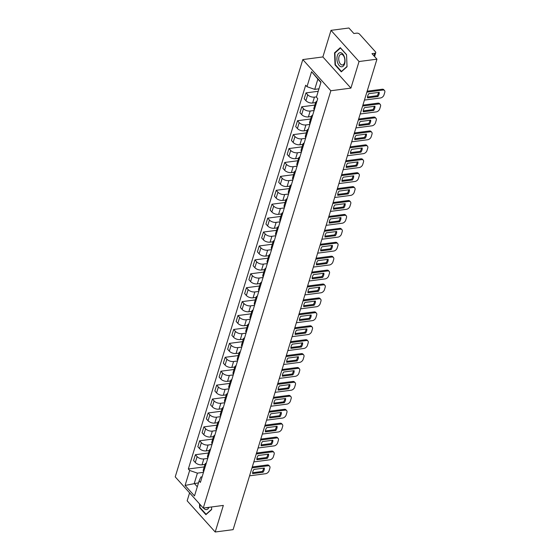 <?xml version="1.0" encoding="UTF-8"?>
<svg xmlns="http://www.w3.org/2000/svg" width="560" height="560" viewBox="0 0 560 560"><rect width="100%" height="100%" fill="white"/><g stroke="black" fill="none" stroke-linecap="round" stroke-linejoin="round"><path stroke-width="0.84" d="M189.595 492.856L187.159 500.822L215.208 532L233.107 529.648L376.95 59.178L359.044 61.53L331.002 30.352L322.875 56.938L302.806 59.577L175.224 476.882L203.266 508.053L330.848 90.748L350.917 88.109L359.044 61.53M331.002 30.352L348.908 28L353.871 33.516L356.657 33.152A2.191 1.148 17 0 1 359.576 34.16L375.452 51.807A2.191 1.148 17 0 1 375.746 52.682L374.57 56.532M215.208 532L223.335 505.414L203.266 508.053M373.982 55.881L374.773 53.291L371.987 53.655L376.95 59.178M374.773 53.291A2.191 1.148 17 0 0 375.746 52.682M316.512 96.845L314.44 97.118A5.033 2.639 -163 0 1 307.72 94.794L306.005 92.89L304.206 98.777L305.921 100.681A5.033 2.639 17 0 0 312.634 103.005L315.609 102.613M316.078 104.048A5.033 2.639 -163 0 1 315.679 102.375A5.033 2.639 -163 0 1 316.939 101.22M318.213 91.287L306.005 92.89M315.679 102.375L313.88 108.269A5.033 2.639 17 0 0 314.279 109.935M314.097 110.516L310.184 111.034A5.033 2.639 -163 0 1 303.464 108.71L301.756 106.806L299.95 112.693L301.665 114.597A5.033 2.639 17 0 0 308.385 116.921L311.353 116.529M311.822 117.964A5.033 2.639 -163 0 1 311.423 116.291A5.033 2.639 -163 0 1 312.69 115.136M314.853 105.084L301.756 106.806M311.423 116.291L309.624 122.185A5.033 2.639 17 0 0 310.023 123.851M309.841 124.432L305.928 124.95A5.033 2.639 -163 0 1 299.208 122.626L297.5 120.722L295.701 126.609L297.409 128.513A5.033 2.639 17 0 0 304.129 130.837L307.097 130.445M307.566 131.88A5.033 2.639 -163 0 1 307.167 130.214A5.033 2.639 -163 0 1 308.434 129.052M310.597 119L297.5 120.722M307.167 130.214L305.368 136.101A5.033 2.639 17 0 0 305.767 137.767M305.592 138.348L301.672 138.866A5.033 2.639 -163 0 1 294.952 136.542L293.244 134.638L291.445 140.525L293.153 142.429A5.033 2.639 17 0 0 299.873 144.753L302.841 144.361M303.31 145.796A5.033 2.639 -163 0 1 302.918 144.13A5.033 2.639 -163 0 1 304.178 142.968M306.341 132.916L293.244 134.638M302.918 144.13L301.112 150.017A5.033 2.639 17 0 0 301.511 151.683M301.336 152.264L297.416 152.782A5.033 2.639 -163 0 1 290.703 150.458L288.988 148.554L287.189 154.441L288.897 156.345A5.033 2.639 17 0 0 295.617 158.669L298.585 158.277M299.061 159.712A5.033 2.639 -163 0 1 298.662 158.046A5.033 2.639 -163 0 1 299.922 156.884M302.085 146.832L288.988 148.554M298.662 158.046L296.863 163.933A5.033 2.639 17 0 0 297.255 165.599M297.08 166.18L293.167 166.698A5.033 2.639 -163 0 1 286.447 164.374L284.732 162.47L282.933 168.357L284.648 170.261A5.033 2.639 17 0 0 291.361 172.585L294.336 172.193M294.805 173.628A5.033 2.639 -163 0 1 294.406 171.962A5.033 2.639 -163 0 1 295.666 170.8M297.829 160.748L284.732 162.47M294.406 171.962L292.607 177.849A5.033 2.639 17 0 0 293.006 179.515M292.824 180.096L288.911 180.614A5.033 2.639 -163 0 1 282.191 178.29L280.483 176.386L278.677 182.273L280.392 184.177A5.033 2.639 17 0 0 287.112 186.501L290.08 186.109M290.549 187.544A5.033 2.639 -163 0 1 290.15 185.878A5.033 2.639 -163 0 1 291.417 184.716M293.58 174.664L280.483 176.386M290.15 185.878L288.351 191.765A5.033 2.639 17 0 0 288.75 193.431M288.568 194.012L284.655 194.53A5.033 2.639 -163 0 1 277.935 192.206L276.227 190.302L274.428 196.189L276.136 198.093A5.033 2.639 17 0 0 282.856 200.417L285.824 200.025M286.293 201.46A5.033 2.639 -163 0 1 285.894 199.794A5.033 2.639 -163 0 1 287.161 198.632M289.324 188.58L276.227 190.302M285.894 199.794L284.095 205.681A5.033 2.639 17 0 0 284.494 207.347M284.319 207.928L280.399 208.446A5.033 2.639 -163 0 1 273.679 206.122L271.971 204.218L270.172 210.105L271.88 212.009A5.033 2.639 17 0 0 278.6 214.333L281.568 213.941M282.037 215.376A5.033 2.639 -163 0 1 281.645 213.71A5.033 2.639 -163 0 1 282.905 212.548M285.068 202.496L271.971 204.218M281.645 213.71L279.839 219.597A5.033 2.639 17 0 0 280.238 221.263M280.063 221.844L276.143 222.362A5.033 2.639 -163 0 1 269.43 220.038L267.715 218.134L265.916 224.021L267.624 225.925A5.033 2.639 17 0 0 274.344 228.249L277.312 227.857M277.788 229.292A5.033 2.639 -163 0 1 277.389 227.626A5.033 2.639 -163 0 1 278.649 226.464M280.812 216.412L267.715 218.134M277.389 227.626L275.59 233.513A5.033 2.639 17 0 0 275.982 235.179M275.807 235.767L271.894 236.278A5.033 2.639 -163 0 1 265.174 233.954L263.459 232.05L261.66 237.937L263.375 239.841A5.033 2.639 17 0 0 270.088 242.165L273.063 241.773M273.532 243.208A5.033 2.639 -163 0 1 273.133 241.542A5.033 2.639 -163 0 1 274.393 240.38M276.556 230.328L263.459 232.05M273.133 241.542L271.334 247.429A5.033 2.639 17 0 0 271.733 249.095M271.551 249.683L267.638 250.194A5.033 2.639 -163 0 1 260.918 247.87L259.21 245.966L257.404 251.853L259.119 253.757A5.033 2.639 17 0 0 265.839 256.081L268.807 255.689M269.276 257.124A5.033 2.639 -163 0 1 268.877 255.458A5.033 2.639 -163 0 1 270.144 254.296M272.307 244.244L259.21 245.966M268.877 255.458L267.078 261.345A5.033 2.639 17 0 0 267.477 263.011M267.295 263.599L263.382 264.11A5.033 2.639 -163 0 1 256.662 261.786L254.954 259.882L253.155 265.769L254.863 267.673A5.033 2.639 17 0 0 261.583 269.997L264.551 269.605M265.02 271.04A5.033 2.639 -163 0 1 264.621 269.374A5.033 2.639 -163 0 1 265.888 268.212M268.051 258.16L254.954 259.882M264.621 269.374L262.822 275.261A5.033 2.639 17 0 0 263.221 276.927M263.046 277.515L259.126 278.026A5.033 2.639 -163 0 1 252.406 275.702L250.698 273.798L248.899 279.685L250.607 281.589A5.033 2.639 17 0 0 257.327 283.913L260.295 283.521M260.764 284.956A5.033 2.639 -163 0 1 260.372 283.29A5.033 2.639 -163 0 1 261.632 282.128M263.795 272.076L250.698 273.798M260.372 283.29L258.566 289.177A5.033 2.639 17 0 0 258.965 290.843M258.79 291.431L254.87 291.942A5.033 2.639 -163 0 1 248.157 289.618L246.442 287.714L244.643 293.608L246.351 295.505A5.033 2.639 17 0 0 253.071 297.829L256.039 297.437M256.515 298.872A5.033 2.639 -163 0 1 256.116 297.206A5.033 2.639 -163 0 1 257.376 296.044M259.539 285.992L246.442 287.714M256.116 297.206L254.317 303.093A5.033 2.639 17 0 0 254.709 304.759M254.534 305.347L250.621 305.858A5.033 2.639 -163 0 1 243.901 303.534L242.186 301.63L240.387 307.524L242.102 309.421A5.033 2.639 17 0 0 248.815 311.745L251.79 311.353M252.259 312.788A5.033 2.639 -163 0 1 251.86 311.122A5.033 2.639 -163 0 1 253.12 309.96M255.29 299.915L242.186 301.63M251.86 311.122L250.061 317.009A5.033 2.639 17 0 0 250.46 318.675M250.278 319.263L246.365 319.774A5.033 2.639 -163 0 1 239.645 317.45L237.937 315.546L236.131 321.44L237.846 323.337A5.033 2.639 17 0 0 244.566 325.661L247.534 325.269M248.003 326.704A5.033 2.639 -163 0 1 247.604 325.038A5.033 2.639 -163 0 1 248.871 323.876M251.034 313.831L237.937 315.546M247.604 325.038L245.805 330.925A5.033 2.639 17 0 0 246.204 332.591M246.022 333.179L242.109 333.69A5.033 2.639 -163 0 1 235.389 331.366L233.681 329.462L231.882 335.356L233.59 337.253A5.033 2.639 17 0 0 240.31 339.577L243.278 339.185M243.747 340.62A5.033 2.639 -163 0 1 243.348 338.954A5.033 2.639 -163 0 1 244.615 337.792M246.778 327.747L233.681 329.462M243.348 338.954L241.549 344.841A5.033 2.639 17 0 0 241.948 346.507M241.773 347.095L237.853 347.606A5.033 2.639 -163 0 1 231.133 345.282L229.425 343.378L227.626 349.272L229.334 351.169A5.033 2.639 17 0 0 236.054 353.493L239.022 353.108M239.491 354.536A5.033 2.639 -163 0 1 239.099 352.87A5.033 2.639 -163 0 1 240.359 351.708M242.522 341.663L229.425 343.378M239.099 352.87L237.293 358.757A5.033 2.639 17 0 0 237.692 360.423M237.517 361.011L233.597 361.522A5.033 2.639 -163 0 1 226.884 359.198L225.169 357.301L223.37 363.188L225.078 365.085A5.033 2.639 17 0 0 231.798 367.409L234.766 367.024M235.242 368.452A5.033 2.639 -163 0 1 234.843 366.786A5.033 2.639 -163 0 1 236.103 365.624M238.266 355.579L225.169 357.301M234.843 366.786L233.044 372.673A5.033 2.639 17 0 0 233.436 374.339M233.261 374.927L229.348 375.438A5.033 2.639 -163 0 1 222.628 373.114L220.913 371.217L219.114 377.104L220.829 379.001A5.033 2.639 17 0 0 227.542 381.325L230.517 380.94M230.986 382.368A5.033 2.639 -163 0 1 230.587 380.702A5.033 2.639 -163 0 1 231.847 379.54M234.017 369.495L220.913 371.217M230.587 380.702L228.788 386.589A5.033 2.639 17 0 0 229.187 388.255M229.005 388.843L225.092 389.354A5.033 2.639 -163 0 1 218.372 387.03L216.664 385.133L214.858 391.02L216.573 392.917A5.033 2.639 17 0 0 223.293 395.241L226.261 394.856M226.73 396.284A5.033 2.639 -163 0 1 226.331 394.618A5.033 2.639 -163 0 1 227.598 393.456M229.761 383.411L216.664 385.133M226.331 394.618L224.532 400.505A5.033 2.639 17 0 0 224.931 402.171M224.749 402.759L220.836 403.27A5.033 2.639 -163 0 1 214.116 400.946L212.408 399.049L210.609 404.936L212.317 406.833A5.033 2.639 17 0 0 219.037 409.157L222.005 408.772M222.474 410.2A5.033 2.639 -163 0 1 222.075 408.534A5.033 2.639 -163 0 1 223.342 407.372M225.505 397.327L212.408 399.049M222.075 408.534L220.276 414.421A5.033 2.639 17 0 0 220.675 416.087M220.5 416.675L216.58 417.186A5.033 2.639 -163 0 1 209.86 414.862L208.152 412.965L206.353 418.852L208.061 420.749A5.033 2.639 17 0 0 214.781 423.073L217.749 422.688M218.218 424.116A5.033 2.639 -163 0 1 217.826 422.45A5.033 2.639 -163 0 1 219.086 421.288M221.249 411.243L208.152 412.965M217.826 422.45L216.02 428.337A5.033 2.639 17 0 0 216.419 430.003M216.244 430.591L212.324 431.102A5.033 2.639 -163 0 1 205.611 428.778L203.896 426.881L202.097 432.768L203.805 434.665A5.033 2.639 17 0 0 210.525 436.989L213.493 436.604M213.969 438.032A5.033 2.639 -163 0 1 213.57 436.366A5.033 2.639 -163 0 1 214.83 435.204M216.993 425.159L203.896 426.881M213.57 436.366L211.771 442.253A5.033 2.639 17 0 0 212.163 443.919M211.988 444.507L208.075 445.018A5.033 2.639 -163 0 1 201.355 442.694L199.64 440.797L197.841 446.684L199.556 448.581A5.033 2.639 17 0 0 206.269 450.905L209.244 450.52M209.713 451.948A5.033 2.639 -163 0 1 209.314 450.282A5.033 2.639 -163 0 1 210.574 449.12M212.744 439.075L199.64 440.797M209.314 450.282L207.515 456.169A5.033 2.639 17 0 0 207.914 457.835M207.732 458.423L203.819 458.934A5.033 2.639 -163 0 1 197.099 456.61L195.391 454.713L193.585 460.6L195.3 462.497A5.033 2.639 17 0 0 202.02 464.821L204.988 464.436M205.457 465.864A5.033 2.639 -163 0 1 205.058 464.198A5.033 2.639 -163 0 1 206.325 463.036M208.488 452.991L195.391 454.713M205.058 464.198L203.259 470.085A5.033 2.639 17 0 0 203.658 471.751M320.901 82.488L317.87 79.114L314.734 89.369L318.969 88.816M314.734 89.369L306.992 86.695L311.57 71.708L320.992 82.18L316.414 97.167L317.73 98.637L200.403 482.398L199.087 480.935L194.502 495.922L185.08 485.443L189.665 470.456L197.407 473.137L194.271 483.392L197.302 486.766M306.992 86.695L305.676 85.232L188.342 468.993L189.665 470.456M302.806 59.577L330.848 90.748M322.875 56.938L350.917 88.109M341.285 71.848L347.046 66.717L346.549 54.635L340.298 47.684L334.544 52.822L335.034 64.904L341.285 71.848M199.5 503.86L199.654 507.717L205.905 514.668L211.659 509.53L211.554 506.961L211.645 509.292L206.066 514.269L200.011 507.535L199.878 504.287M198.506 482.839L185.08 485.443M203.476 472.339L197.407 473.137M199.087 480.935L200.879 477.001L202.104 476.84M204.232 466.907L188.342 468.993M311.57 71.708L317.87 79.114M335.503 64.841L335.034 64.904M335.237 52.731L334.544 52.822M200.123 507.661L199.654 507.717M367.5 96.985L377.195 95.711A6.839 4.396 -42 0 0 378.483 92.421M367.157 91.203L382.165 89.236A3.283 2.114 -42 0 1 383.789 89.712L384.517 90.524A3.283 2.114 138 0 0 382.893 90.041L382.165 89.236M377.93 96.516A6.839 4.396 -42 0 0 379.211 92.323L368.788 93.695A6.839 4.396 -42 0 0 367.507 97.888L377.93 96.516L377.195 95.711M364.441 100.086L380.464 97.979A3.283 2.114 138 0 0 383.985 94.948L384.776 92.365A3.283 2.114 138 0 0 384.517 90.524M366.87 92.148L382.893 90.041M363.251 110.901L372.946 109.627A6.839 4.396 -42 0 0 374.227 106.337M362.901 105.119L377.909 103.152A3.283 2.114 -42 0 1 379.533 103.628L380.261 104.44A3.283 2.114 138 0 0 378.637 103.957L377.909 103.152M373.674 110.432A6.839 4.396 -42 0 0 374.955 106.239L364.532 107.611A6.839 4.396 -42 0 0 363.251 111.804L373.674 110.432L372.946 109.627M360.185 114.002L376.215 111.902A3.283 2.114 138 0 0 379.729 108.871L380.52 106.281A3.283 2.114 138 0 0 380.261 104.44M362.614 106.064L378.637 103.957M358.995 124.817L368.69 123.543A6.839 4.396 -42 0 0 369.971 120.253M358.645 119.035L373.653 117.068A3.283 2.114 -42 0 1 375.277 117.544L376.005 118.356A3.283 2.114 138 0 0 374.388 117.873L373.653 117.068M369.418 124.348A6.839 4.396 -42 0 0 370.699 120.155L360.276 121.527A6.839 4.396 -42 0 0 358.995 125.72L369.418 124.348L368.69 123.543M355.929 127.918L371.959 125.818A3.283 2.114 138 0 0 375.473 122.787L376.264 120.197A3.283 2.114 138 0 0 376.005 118.356M358.358 119.98L374.388 117.873M340.683 52.696A7.119 3.983 -97.5 0 0 336.931 59.136A7.119 3.983 -97.5 0 0 341.264 66.794A7.119 3.983 -97.5 0 0 345.016 60.354A7.119 3.983 -97.5 0 0 340.683 52.696M341.579 54.299A5.39 3.01 -97.5 0 0 341.089 54.292A5.39 3.01 -97.5 0 0 338.758 59.598A5.39 3.01 -97.5 0 0 342.013 64.974A5.39 3.01 -97.5 0 0 342.496 64.981A5.39 3.01 -97.5 0 0 344.827 59.668A5.39 3.01 -97.5 0 0 341.579 54.299M347.032 66.472L341.453 71.449L335.398 64.722L334.922 53.011L340.494 48.034L346.549 54.768L347.032 66.472M203.532 508.018A7.119 3.983 -97.5 0 0 205.877 509.607A7.119 3.983 -97.5 0 0 208.992 507.304M206.192 507.668A5.39 3.01 -97.5 0 0 206.626 507.787A5.39 3.01 -97.5 0 0 207.116 507.794A5.39 3.01 -97.5 0 0 207.97 507.437M354.739 138.733L364.434 137.459A6.839 4.396 -42 0 0 365.722 134.169M354.389 132.951L369.404 130.984A3.283 2.114 -42 0 1 371.028 131.46L371.756 132.272A3.283 2.114 138 0 0 370.132 131.789L369.404 130.984M365.162 138.264A6.839 4.396 -42 0 0 366.443 134.071L356.027 135.443A6.839 4.396 -42 0 0 354.739 139.636L365.162 138.264L364.434 137.459M351.673 141.834L367.703 139.734A3.283 2.114 138 0 0 371.217 136.703L372.008 134.113A3.283 2.114 138 0 0 371.756 132.272M354.102 133.896L370.132 131.789M350.483 152.649L360.178 151.375A6.839 4.396 -42 0 0 361.466 148.085M350.14 146.867L365.148 144.9A3.283 2.114 -42 0 1 366.772 145.376L367.5 146.188A3.283 2.114 138 0 0 365.876 145.705L365.148 144.9M360.906 152.18A6.839 4.396 -42 0 0 362.194 147.987L351.771 149.359A6.839 4.396 -42 0 0 350.49 153.552L360.906 152.18L360.178 151.375M347.424 155.75L363.447 153.65A3.283 2.114 138 0 0 366.968 150.619L367.759 148.029A3.283 2.114 138 0 0 367.5 146.188M349.846 147.812L365.876 145.705M346.227 166.565L355.922 165.291A6.839 4.396 -42 0 0 357.21 162.001M345.884 160.783L360.892 158.816A3.283 2.114 -42 0 1 362.516 159.292L363.244 160.104A3.283 2.114 138 0 0 361.62 159.621L360.892 158.816M356.657 166.096A6.839 4.396 -42 0 0 357.938 161.903L347.515 163.275A6.839 4.396 -42 0 0 346.234 167.468L356.657 166.096L355.922 165.291M343.168 169.673L359.191 167.566A3.283 2.114 138 0 0 362.712 164.535L363.503 161.945A3.283 2.114 138 0 0 363.244 160.104M345.597 161.728L361.62 159.621M341.978 180.481L351.673 179.207A6.839 4.396 -42 0 0 352.954 175.917M341.628 174.699L356.636 172.732A3.283 2.114 -42 0 1 358.26 173.208L358.988 174.02A3.283 2.114 138 0 0 357.364 173.537L356.636 172.732M352.401 180.012A6.839 4.396 -42 0 0 353.682 175.819L343.259 177.191A6.839 4.396 -42 0 0 341.978 181.384L352.401 180.012L351.673 179.207M338.912 183.589L354.942 181.482A3.283 2.114 138 0 0 358.456 178.451L359.247 175.861A3.283 2.114 138 0 0 358.988 174.02M341.341 175.644L357.364 173.537M337.722 194.397L347.417 193.123A6.839 4.396 -42 0 0 348.698 189.833M337.372 188.615L352.38 186.648A3.283 2.114 -42 0 1 354.004 187.124L354.732 187.936A3.283 2.114 138 0 0 353.115 187.453L352.38 186.648M348.145 193.928A6.839 4.396 -42 0 0 349.426 189.735L339.003 191.107A6.839 4.396 -42 0 0 337.722 195.3L348.145 193.928L347.417 193.123M334.656 197.505L350.686 195.398A3.283 2.114 138 0 0 354.2 192.367L354.991 189.777A3.283 2.114 138 0 0 354.732 187.936M337.085 189.56L353.115 187.453M333.466 208.313L343.161 207.039A6.839 4.396 -42 0 0 344.449 203.749M333.116 202.531L348.131 200.564A3.283 2.114 -42 0 1 349.755 201.04L350.483 201.852A3.283 2.114 138 0 0 348.859 201.369L348.131 200.564M343.889 207.844A6.839 4.396 -42 0 0 345.17 203.651L334.754 205.023A6.839 4.396 -42 0 0 333.466 209.216L343.889 207.844L343.161 207.039M330.4 211.421L346.43 209.314A3.283 2.114 138 0 0 349.944 206.283L350.735 203.693A3.283 2.114 138 0 0 350.483 201.852M332.829 203.476L348.859 201.369M329.21 222.229L338.905 220.955A6.839 4.396 -42 0 0 340.193 217.665M328.867 216.447L343.875 214.48A3.283 2.114 -42 0 1 345.499 214.956L346.227 215.768A3.283 2.114 138 0 0 344.603 215.285L343.875 214.48M339.633 221.76A6.839 4.396 -42 0 0 340.921 217.574L330.498 218.939A6.839 4.396 -42 0 0 329.217 223.132L339.633 221.76L338.905 220.955M326.151 225.337L342.174 223.23A3.283 2.114 138 0 0 345.695 220.199L346.486 217.609A3.283 2.114 138 0 0 346.227 215.768M328.573 217.392L344.603 215.285M324.954 236.145L334.649 234.871A6.839 4.396 -42 0 0 335.937 231.581M324.611 230.363L339.619 228.396A3.283 2.114 -42 0 1 341.243 228.872L341.971 229.684A3.283 2.114 138 0 0 340.347 229.201L339.619 228.396M335.384 235.676A6.839 4.396 -42 0 0 336.665 231.49L326.242 232.855A6.839 4.396 -42 0 0 324.961 237.048L335.384 235.676L334.649 234.871M321.895 239.253L337.918 237.146A3.283 2.114 138 0 0 341.439 234.115L342.23 231.525A3.283 2.114 138 0 0 341.971 229.684M324.324 231.308L340.347 229.201M320.705 250.061L330.4 248.787A6.839 4.396 -42 0 0 331.681 245.497M320.355 244.286L335.363 242.312A3.283 2.114 -42 0 1 336.987 242.788L337.715 243.6A3.283 2.114 138 0 0 336.091 243.117L335.363 242.312M331.128 249.592A6.839 4.396 -42 0 0 332.409 245.406L321.986 246.771A6.839 4.396 -42 0 0 320.705 250.964L331.128 249.592L330.4 248.787M317.639 253.169L333.669 251.062A3.283 2.114 138 0 0 337.183 248.031L337.974 245.441A3.283 2.114 138 0 0 337.715 243.6M320.068 245.224L336.091 243.117M316.449 263.977L326.144 262.703A6.839 4.396 -42 0 0 327.425 259.413M316.099 258.202L331.107 256.228A3.283 2.114 -42 0 1 332.731 256.704L333.459 257.516A3.283 2.114 138 0 0 331.842 257.04L331.107 256.228M326.872 263.515A6.839 4.396 -42 0 0 328.153 259.322L317.73 260.687A6.839 4.396 -42 0 0 316.449 264.88L326.872 263.515L326.144 262.703M313.383 267.085L329.413 264.978A3.283 2.114 138 0 0 332.927 261.947L333.718 259.357A3.283 2.114 138 0 0 333.459 257.516M315.812 259.14L331.842 257.04M312.193 277.893L321.888 276.619A6.839 4.396 -42 0 0 323.176 273.329M311.843 272.118L326.858 270.144A3.283 2.114 -42 0 1 328.482 270.62L329.21 271.432A3.283 2.114 138 0 0 327.586 270.956L326.858 270.144M322.616 277.431A6.839 4.396 -42 0 0 323.897 273.238L313.481 274.603A6.839 4.396 -42 0 0 312.193 278.796L322.616 277.431L321.888 276.619M309.127 281.001L325.157 278.894A3.283 2.114 138 0 0 328.671 275.863L329.462 273.273A3.283 2.114 138 0 0 329.21 271.432M311.556 273.056L327.586 270.956M307.937 291.809L317.632 290.535A6.839 4.396 -42 0 0 318.92 287.245M307.594 286.034L322.602 284.06A3.283 2.114 -42 0 1 324.226 284.536L324.954 285.348A3.283 2.114 138 0 0 323.33 284.872L322.602 284.06M318.36 291.347A6.839 4.396 -42 0 0 319.648 287.154L309.225 288.519A6.839 4.396 -42 0 0 307.944 292.712L318.36 291.347L317.632 290.535M304.878 294.917L320.901 292.81A3.283 2.114 138 0 0 324.422 289.779L325.213 287.189A3.283 2.114 138 0 0 324.954 285.348M307.3 286.972L323.33 284.872M303.681 305.725L313.376 304.451A6.839 4.396 -42 0 0 314.664 301.161M303.338 299.95L318.346 297.976A3.283 2.114 -42 0 1 319.97 298.452L320.698 299.264A3.283 2.114 138 0 0 319.074 298.788L318.346 297.976M314.111 305.263A6.839 4.396 -42 0 0 315.392 301.07L304.969 302.435A6.839 4.396 -42 0 0 303.688 306.628L314.111 305.263L313.376 304.451M300.622 308.833L316.645 306.726A3.283 2.114 138 0 0 320.166 303.695L320.957 301.105A3.283 2.114 138 0 0 320.698 299.264M303.051 300.888L319.074 298.788M299.432 319.641L309.127 318.367A6.839 4.396 -42 0 0 310.408 315.077M299.082 313.866L314.09 311.892A3.283 2.114 -42 0 1 315.714 312.368L316.442 313.18A3.283 2.114 138 0 0 314.818 312.704L314.09 311.892M309.855 319.179A6.839 4.396 -42 0 0 311.136 314.986L300.713 316.351A6.839 4.396 -42 0 0 299.432 320.544L309.855 319.179L309.127 318.367M296.366 322.749L312.396 320.642A3.283 2.114 138 0 0 315.91 317.611L316.701 315.021A3.283 2.114 138 0 0 316.442 313.18M298.795 314.811L314.818 312.704M295.176 333.557L304.871 332.283A6.839 4.396 -42 0 0 306.152 328.993M294.826 327.782L309.834 325.808A3.283 2.114 -42 0 1 311.458 326.284L312.186 327.096A3.283 2.114 138 0 0 310.569 326.62L309.834 325.808M305.599 333.095A6.839 4.396 -42 0 0 306.88 328.902L296.457 330.267A6.839 4.396 -42 0 0 295.176 334.46L305.599 333.095L304.871 332.283M292.11 336.665L308.14 334.558A3.283 2.114 138 0 0 311.654 331.527L312.445 328.937A3.283 2.114 138 0 0 312.186 327.096M294.539 328.727L310.569 326.62M290.92 347.473L300.615 346.199A6.839 4.396 -42 0 0 301.903 342.909M290.57 341.698L305.585 339.724A3.283 2.114 -42 0 1 307.209 340.2L307.937 341.012A3.283 2.114 138 0 0 306.313 340.536L305.585 339.724M301.343 347.011A6.839 4.396 -42 0 0 302.624 342.818L292.208 344.183A6.839 4.396 -42 0 0 290.92 348.376L301.343 347.011L300.615 346.199M287.854 350.581L303.884 348.474A3.283 2.114 138 0 0 307.398 345.443L308.189 342.853A3.283 2.114 138 0 0 307.937 341.012M290.283 342.643L306.313 340.536M286.664 361.389L296.359 360.115A6.839 4.396 -42 0 0 297.647 356.825M286.321 355.614L301.329 353.64A3.283 2.114 -42 0 1 302.953 354.116L303.681 354.928A3.283 2.114 138 0 0 302.057 354.452L301.329 353.64M297.087 360.927A6.839 4.396 -42 0 0 298.375 356.734L287.952 358.099A6.839 4.396 -42 0 0 286.671 362.292L297.087 360.927L296.359 360.115M283.605 364.497L299.628 362.39A3.283 2.114 138 0 0 303.149 359.359L303.94 356.769A3.283 2.114 138 0 0 303.681 354.928M286.027 356.559L302.057 354.452M282.408 375.305L292.11 374.031A6.839 4.396 -42 0 0 293.391 370.741M282.065 369.53L297.073 367.556A3.283 2.114 -42 0 1 298.697 368.032L299.425 368.844A3.283 2.114 138 0 0 297.801 368.368L297.073 367.556M292.838 374.843A6.839 4.396 -42 0 0 294.119 370.65L283.696 372.015A6.839 4.396 -42 0 0 282.415 376.208L292.838 374.843L292.11 374.031M279.349 378.413L295.372 376.306A3.283 2.114 138 0 0 298.893 373.275L299.684 370.685A3.283 2.114 138 0 0 299.425 368.844M281.778 370.475L297.801 368.368M278.159 389.221L287.854 387.947A6.839 4.396 -42 0 0 289.135 384.657M277.809 383.446L292.817 381.472A3.283 2.114 -42 0 1 294.441 381.948L295.169 382.76A3.283 2.114 138 0 0 293.545 382.284L292.817 381.472M288.582 388.759A6.839 4.396 -42 0 0 289.863 384.566L279.44 385.931A6.839 4.396 -42 0 0 278.159 390.124L288.582 388.759L287.854 387.947M275.093 392.329L291.123 390.222A3.283 2.114 138 0 0 294.637 387.191L295.428 384.601A3.283 2.114 138 0 0 295.169 382.76M277.522 384.391L293.545 382.284M273.903 403.137L283.598 401.863A6.839 4.396 -42 0 0 284.879 398.573M273.553 397.362L288.561 395.388A3.283 2.114 -42 0 1 290.185 395.864L290.92 396.676A3.283 2.114 138 0 0 289.296 396.2L288.561 395.388M284.326 402.675A6.839 4.396 -42 0 0 285.607 398.482L275.184 399.847A6.839 4.396 -42 0 0 273.903 404.04L284.326 402.675L283.598 401.863M270.837 406.245L286.867 404.138A3.283 2.114 138 0 0 290.381 401.107L291.172 398.517A3.283 2.114 138 0 0 290.92 396.676M273.266 398.307L289.296 396.2M269.647 417.053L279.342 415.779A6.839 4.396 -42 0 0 280.63 412.489M269.297 411.278L284.312 409.304A3.283 2.114 -42 0 1 285.936 409.78L286.664 410.592A3.283 2.114 138 0 0 285.04 410.116L284.312 409.304M280.07 416.591A6.839 4.396 -42 0 0 281.351 412.398L270.935 413.763A6.839 4.396 -42 0 0 269.647 417.956L280.07 416.591L279.342 415.779M266.581 420.161L282.611 418.054A3.283 2.114 138 0 0 286.132 415.023L286.916 412.433A3.283 2.114 138 0 0 286.664 410.592M269.01 412.223L285.04 410.116M265.391 430.969L275.086 429.695A6.839 4.396 -42 0 0 276.374 426.405M265.048 425.194L280.056 423.22A3.283 2.114 -42 0 1 281.68 423.696L282.408 424.508A3.283 2.114 138 0 0 280.784 424.032L280.056 423.22M275.814 430.507A6.839 4.396 -42 0 0 277.102 426.314L266.679 427.679A6.839 4.396 -42 0 0 265.398 431.872L275.814 430.507L275.086 429.695M262.332 434.077L278.355 431.97A3.283 2.114 138 0 0 281.876 428.939L282.667 426.349A3.283 2.114 138 0 0 282.408 424.508M264.754 426.139L280.784 424.032M261.142 444.885L270.837 443.611A6.839 4.396 -42 0 0 272.118 440.321M260.792 439.11L275.8 437.136A3.283 2.114 -42 0 1 277.424 437.612L278.152 438.424A3.283 2.114 138 0 0 276.528 437.948L275.8 437.136M271.565 444.423A6.839 4.396 -42 0 0 272.846 440.23L262.423 441.595A6.839 4.396 -42 0 0 261.142 445.788L271.565 444.423L270.837 443.611M258.076 447.993L274.099 445.886A3.283 2.114 138 0 0 277.62 442.855L278.411 440.265A3.283 2.114 138 0 0 278.152 438.424M260.505 440.055L276.528 437.948M256.886 458.801L266.581 457.527A6.839 4.396 -42 0 0 267.862 454.237M256.536 453.026L271.544 451.052A3.283 2.114 -42 0 1 273.168 451.528L273.896 452.34A3.283 2.114 138 0 0 272.272 451.864L271.544 451.052M267.309 458.339A6.839 4.396 -42 0 0 268.59 454.146L258.167 455.511A6.839 4.396 -42 0 0 256.886 459.704L267.309 458.339L266.581 457.527M253.82 461.909L269.85 459.802A3.283 2.114 138 0 0 273.364 456.771L274.155 454.181A3.283 2.114 138 0 0 273.896 452.34M256.249 453.971L272.272 451.864M252.63 472.717L262.325 471.443A6.839 4.396 -42 0 0 263.606 468.153M252.28 466.942L267.288 464.968A3.283 2.114 -42 0 1 268.912 465.451L269.647 466.256A3.283 2.114 138 0 0 268.023 465.78L267.288 464.968M263.053 472.255A6.839 4.396 -42 0 0 264.334 468.062L253.911 469.427A6.839 4.396 -42 0 0 252.63 473.62L263.053 472.255L262.325 471.443M249.564 475.825L265.594 473.718A3.283 2.114 138 0 0 269.108 470.687L269.899 468.097A3.283 2.114 138 0 0 269.647 466.256M251.993 467.887L268.023 465.78M202.02 464.821L203.819 458.934M206.269 450.905L208.075 445.018M210.525 436.989L212.324 431.102M214.781 423.073L216.58 417.186M219.037 409.157L220.836 403.27M223.293 395.241L225.092 389.354M227.542 381.325L229.348 375.438M231.798 367.409L233.597 361.522M236.054 353.493L237.853 347.606M240.31 339.577L242.109 333.69M244.566 325.661L246.365 319.774M248.815 311.745L250.621 305.858M253.071 297.829L254.87 291.942M257.327 283.913L259.126 278.026M261.583 269.997L263.382 264.11M265.839 256.081L267.638 250.194M270.088 242.165L271.894 236.278M274.344 228.249L276.143 222.362M278.6 214.333L280.399 208.446M282.856 200.417L284.655 194.53M287.112 186.501L288.911 180.614M291.361 172.585L293.167 166.698M295.617 158.669L297.416 152.782M299.873 144.753L301.672 138.866M304.129 130.837L305.928 124.95M308.385 116.921L310.184 111.034M312.634 103.005L314.44 97.118M199.556 448.581L201.355 442.694M203.805 434.665L205.611 428.778M208.061 420.749L209.86 414.862M212.317 406.833L214.116 400.946M216.573 392.917L218.372 387.03M220.829 379.001L222.628 373.114M225.078 365.085L226.884 359.198M229.334 351.169L231.133 345.282M233.59 337.253L235.389 331.366M237.846 323.337L239.645 317.45M242.102 309.421L243.901 303.534M246.351 295.505L248.157 289.618M250.607 281.589L252.406 275.702M254.863 267.673L256.662 261.786M259.119 253.757L260.918 247.87M263.375 239.841L265.174 233.954M267.624 225.925L269.43 220.038M271.88 212.009L273.679 206.122M276.136 198.093L277.935 192.206M280.392 184.177L282.191 178.29M284.648 170.261L286.447 164.374M288.897 156.345L290.703 150.458M293.153 142.429L294.952 136.542M297.409 128.513L299.208 122.626M301.665 114.597L303.464 108.71M305.921 100.681L307.72 94.794M195.3 462.497L197.099 456.61"/></g></svg>
